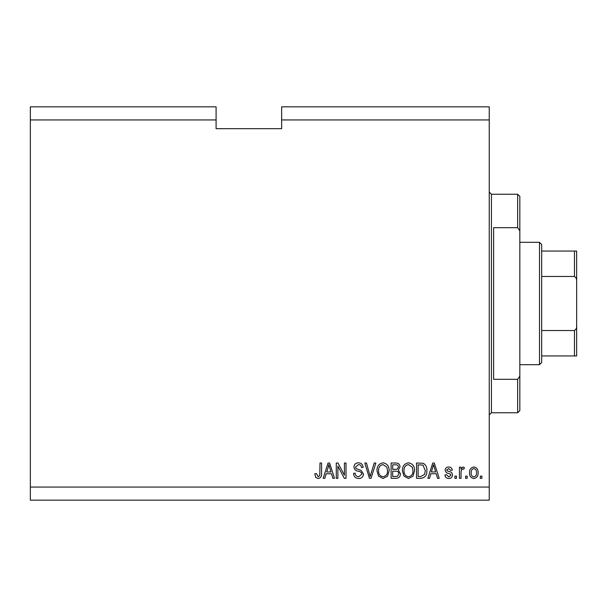 <?xml version="1.0" encoding="UTF-8"?>
<svg xmlns="http://www.w3.org/2000/svg" width="607" height="607" viewBox="0 0 607 607"><rect width="100%" height="100%" fill="white"/><g stroke="black" fill="none" stroke-linecap="round" stroke-linejoin="round"><path stroke-width="0.91" d="M30.35 119.943L30.35 106.832L216.092 106.832L216.092 119.943L30.35 119.943L30.35 487.057L489.242 487.057L489.242 500.168L30.35 500.168L30.35 487.057M216.092 119.943L216.092 128.684L281.648 128.684L281.648 106.832L489.242 106.832L489.242 487.057M281.648 119.943L489.242 119.943M337.864 466.138L337.864 478.316L336.278 478.316L336.278 463.02L337.97 463.02L344.419 475.213L344.419 463.02L346.013 463.02L346.013 478.316L344.313 478.316L337.864 466.138M363.494 474.059C363.214 476.943 361.605 478.43 358.676 478.513C355.459 478.316 353.752 476.594 353.562 473.346L355.148 473.149C355.353 475.395 356.575 476.586 358.813 476.73L361.901 474.105C361.431 472.329 360.156 471.366 358.084 471.214C355.596 470.812 354.222 469.408 353.957 467.011C354.192 464.317 355.672 462.921 358.396 462.822C361.309 462.966 362.872 464.484 363.1 467.39L361.506 467.587C361.362 465.675 360.346 464.681 358.449 464.605L355.55 467.049L356.051 468.604L361.135 470.41L363.494 474.059M375.87 463.02L371.052 478.316L369.413 478.316L364.837 463.02L366.476 463.02L370.149 476.525L374.223 463.02L375.87 463.02M383.063 478.513L378.548 476.116L377 470.873C376.818 466.32 378.844 463.634 383.07 462.822C387.22 463.611 389.231 466.237 389.117 470.683L387.562 476.176L383.063 478.513M408.488 478.513L403.981 476.116L402.433 470.873C402.244 466.32 404.27 463.634 408.496 462.822C412.646 463.611 414.664 466.237 414.551 470.683L412.988 476.176L408.488 478.513M467.193 476.131L467.193 478.316L465.599 478.316L465.599 476.131L467.193 476.131M478.119 472.641C478.324 475.956 476.905 477.914 473.847 478.513C470.835 477.929 469.408 476.002 469.575 472.754C469.401 469.492 470.827 467.572 473.847 466.995C476.821 467.557 478.248 469.439 478.119 472.641M318.121 478.513L315.731 477.436L314.821 473.748L316.414 473.551L318.197 476.73L319.783 475.569L319.988 463.02L321.581 463.02L321.581 473.399C321.885 476.29 320.731 477.997 318.121 478.513M430.849 473.748L429.513 478.316L427.859 478.316L432.745 463.02L434.293 463.02L439.18 478.316L437.533 478.316L436.19 473.748L430.849 473.748M452.488 474.924C452.314 477.231 451.062 478.43 448.732 478.513C446.494 478.399 445.227 477.208 444.939 474.94L446.532 474.742L448.839 476.927L450.902 475.198L450.538 474.188L449.036 473.574C446.828 473.308 445.53 472.17 445.143 470.167C445.348 468.08 446.524 467.018 448.664 466.995C450.789 467.033 451.995 468.088 452.291 470.175L450.705 470.372L448.725 468.581L446.729 469.939L447.23 470.865L449.013 471.502C451.153 471.776 452.314 472.914 452.488 474.924M456.464 476.131L456.464 478.316L454.878 478.316L454.878 476.131L456.464 476.131M461.032 472.549L461.032 478.316L459.446 478.316L459.446 467.193L461.032 467.193L461.032 468.968L462.913 466.995L464.408 467.587L463.816 469.181L462.739 468.976L461.312 470.273L461.032 472.549M481.89 476.131L481.89 478.316L480.304 478.316L480.304 476.131L481.89 476.131M426.865 470.584C427.138 475.114 425.196 477.686 421.046 478.316L416.531 478.316L416.531 463.02L423.276 463.3C425.917 464.901 427.116 467.329 426.865 470.584M400.445 473.824C400.317 476.791 398.769 478.293 395.817 478.316L391.105 478.316L391.105 463.02L395.847 463.02C398.42 463.035 399.816 464.317 400.043 466.866L398.336 470.068L400.445 473.824M326.156 473.748L324.821 478.316L323.167 478.316L328.053 463.02L329.601 463.02L334.487 478.316L332.841 478.316L331.498 473.748L326.156 473.748M431.372 471.958L435.667 471.958L433.519 464.613L431.365 471.958M473.809 468.581C471.859 469.15 470.979 470.539 471.161 472.747C470.971 474.993 471.882 476.389 473.885 476.927C475.835 476.343 476.715 474.955 476.525 472.747C476.715 470.508 475.805 469.12 473.809 468.581M418.124 464.81L418.124 476.525L420.856 476.525L424.665 474.302L425.272 470.562L422.973 465.114L418.124 464.81M408.511 464.605C405.271 465.273 403.776 467.367 404.019 470.895C403.921 474.188 405.4 476.131 408.473 476.73C411.637 476.085 413.132 474.059 412.957 470.637L412.297 467.178L408.511 464.605M392.699 464.81L392.699 469.378L397.069 469.234L398.458 467.117C398.245 465.334 397.198 464.567 395.294 464.81L392.699 464.81M392.699 471.161L392.699 476.525L397.388 476.336L398.852 473.839C398.685 471.927 397.608 471.032 395.627 471.161L392.699 471.161M383.085 464.605C379.845 465.273 378.343 467.367 378.593 470.895C378.487 474.188 379.974 476.131 383.047 476.73C386.211 476.085 387.706 474.059 387.532 470.637L386.864 467.178L383.085 464.605M328.121 467.511L326.68 471.958L330.974 471.958L328.827 464.613L328.121 467.511M517.65 227.678L517.65 194.24L519.835 196.425L519.835 230.857L517.65 227.678L493.612 227.678L493.612 379.322L517.65 379.322L519.835 376.143L519.835 410.575L517.65 412.76L517.65 379.322M519.835 376.143L519.835 230.857M539.502 242.314L541.687 244.5L541.687 362.5L539.502 364.686L539.502 242.314L519.835 242.314M541.687 251.055L576.65 251.055L576.65 355.945L574.465 355.945L576.65 355.945M576.65 281.648C576.908 279.341 576.18 277.619 574.465 276.473L574.465 251.055M541.687 276.473L574.465 276.473M541.687 330.527L574.465 330.527C576.187 329.373 576.916 327.651 576.65 325.352M541.687 355.945L574.465 355.945L574.465 330.527M576.65 251.055L575.876 251.055M517.65 194.24L491.427 194.24L491.427 412.76L489.242 414.945M491.427 194.24L489.242 192.055M517.65 412.76L491.427 412.76M539.502 364.686L519.835 364.686"/></g></svg>
